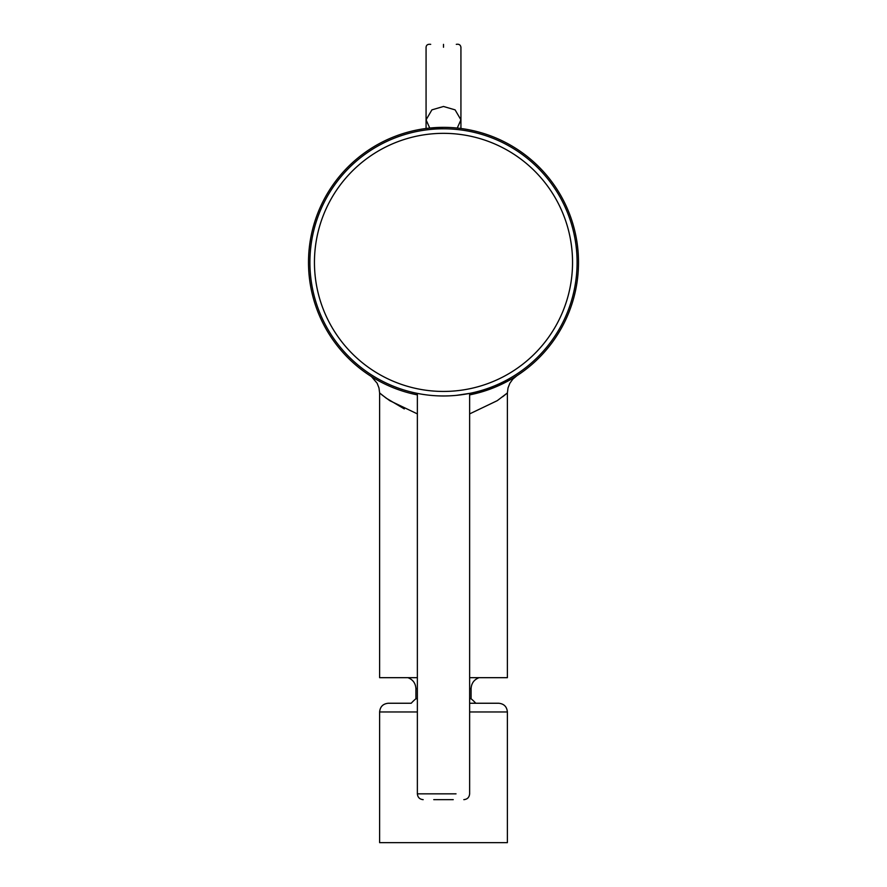 <?xml version="1.0" encoding="UTF-8"?>
<svg xmlns="http://www.w3.org/2000/svg" width="887" height="887" viewBox="0 0 887 887"><rect width="100%" height="100%" fill="white"/><g stroke="black" fill="none" stroke-linecap="round" stroke-linejoin="round"><path stroke-width="1.33" d="M433.754 799.653L453.246 799.653M456.45 395.347L470.354 393.251M423.177 799.653C419.64 799.309 417.71 797.369 417.367 793.843L430.971 793.843L417.367 793.843L417.367 393.396L416.646 393.251M379.459 379.625A133.593 133.593 0 0 1 326.261 198.344A133.593 133.593 0 0 1 507.541 145.158A133.593 133.593 0 0 1 560.739 326.438A133.593 133.593 0 0 1 379.459 379.625A133.593 133.593 0 0 1 326.261 198.344A133.593 133.593 0 0 1 507.541 145.158A133.593 133.593 0 0 1 560.739 326.438A133.593 133.593 0 0 1 379.459 379.625M410.382 393.307L417.367 394.881A135.046 135.046 0 0 1 443.5 127.351A135.046 135.046 0 0 1 469.633 394.881L488.471 389.726M494.27 387.519L511.444 379.093M495.035 387.209L474.7 393.784M502.685 396.755L507.386 392.952L497.241 400.669L469.633 413.896M404.306 408.918L386.167 398.141L379.614 392.952L379.614 677.679L417.367 677.679M469.633 677.679L507.386 677.679L507.386 392.952L508.018 387.941L509.87 383.228L512.819 379.126L516.899 375.744M371.431 376.598L377.13 383.228L378.982 387.941L379.614 392.952L382.242 395.125L389.792 400.691L417.367 413.896M429.74 128.05L426.07 128.482L429.74 128.05L426.07 119.845L426.07 47.255C426.303 44.96 427.844 43.984 430.705 44.35M429.84 128.038L443.5 127.351M460.608 128.438L457.26 128.05L460.93 119.845L455.098 109.866L443.5 106.473L431.902 109.866L426.07 119.845L426.07 128.482M443.5 44.35L443.5 47.255C421.026 47.255 421.026 47.255 443.5 47.255C421.026 47.255 421.026 47.255 443.5 47.255C465.974 47.255 465.974 47.255 443.5 47.255C465.974 47.255 465.974 47.255 443.5 47.255L443.5 44.35M417.367 698.756L415.914 698.756L417.367 698.756M407.931 677.679C412.965 679.642 415.626 683.323 415.914 688.711L417.367 688.711L415.914 688.711L415.914 698.756A43.419 43.419 0 0 0 411.213 703.247L388.318 703.247C383.029 703.768 380.124 706.673 379.614 711.962L417.367 711.962M469.633 711.962L507.386 711.962C506.876 706.673 503.971 703.768 498.682 703.247L469.633 703.247M379.614 711.962L379.614 842.65L507.386 842.65L507.386 711.962M469.633 698.756L471.086 698.756L469.633 698.756M456.029 793.843L430.971 793.843M381.632 375.644A129.047 129.047 0 0 1 330.252 200.517A129.047 129.047 0 0 1 505.368 149.138A129.047 129.047 0 0 1 556.748 324.254A129.047 129.047 0 0 1 381.632 375.644M469.633 688.711L471.086 688.711L469.633 688.711M469.633 393.396L469.633 793.843C469.29 797.369 467.36 799.309 463.823 799.653M516.7 375.866L515.569 376.598M460.93 128.482L460.93 47.255C460.508 44.849 458.967 43.884 456.295 44.35M475.787 703.247A43.419 43.419 0 0 0 471.086 698.756L471.086 688.711C471.374 683.323 474.035 679.642 479.069 677.679"/></g></svg>
